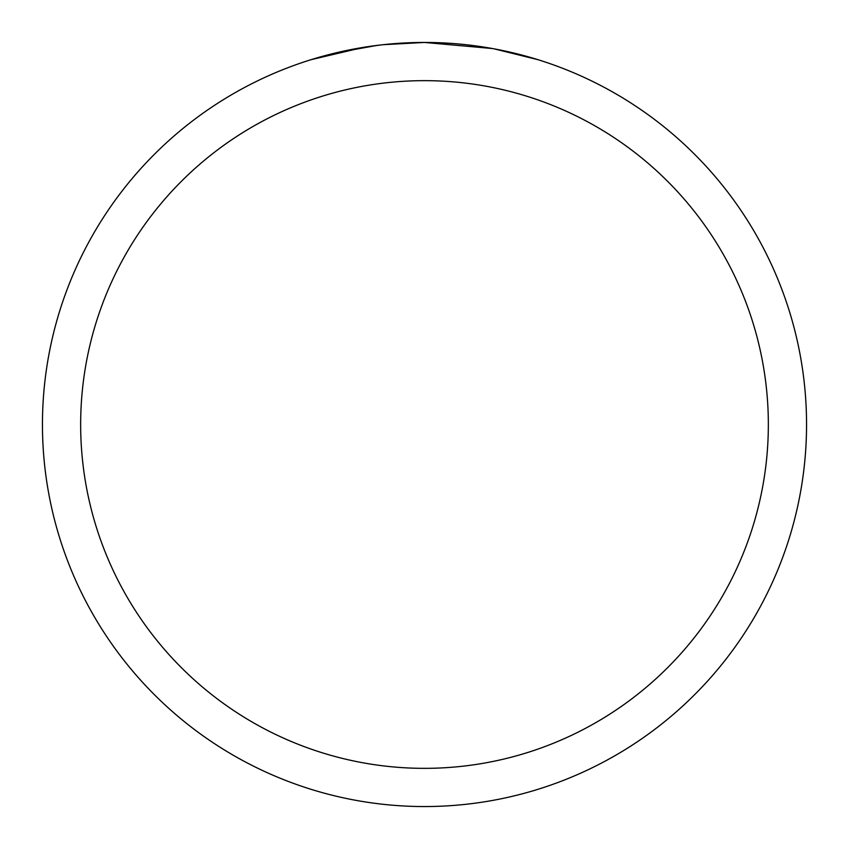 <?xml version="1.0" encoding="UTF-8"?>
<svg xmlns="http://www.w3.org/2000/svg" width="849" height="849" viewBox="0 0 849 849"><rect width="100%" height="100%" fill="white"/><g stroke="black" fill="none" stroke-linecap="round" stroke-linejoin="round"><path stroke-width="1.27" d="M432.12 42.524L437.437 42.673M471.545 45.358L473.158 45.559M492.367 48.531L424.5 42.45A382.05 382.05 0 0 1 806.55 424.5A382.05 382.05 0 0 1 424.5 806.55A382.05 382.05 0 0 1 42.45 424.5A382.05 382.05 0 0 1 424.5 42.45L383.207 44.689M494.171 48.86L538.033 59.706M424.5 80.655A343.845 343.845 0 0 1 768.345 424.5A343.845 343.845 0 0 1 424.5 768.345A343.845 343.845 0 0 1 80.655 424.5A343.845 343.845 0 0 1 424.5 80.655M381.413 44.891L366.991 46.801M310.989 59.706L363.531 47.342M387.133 44.286L393.458 43.713M394.881 43.596L397.258 43.426M400.908 43.182L407.329 42.843M416.763 42.524L424.5 42.45M336.618 52.691L376.754 45.453M396.494 43.479L402.575 43.087"/></g></svg>
